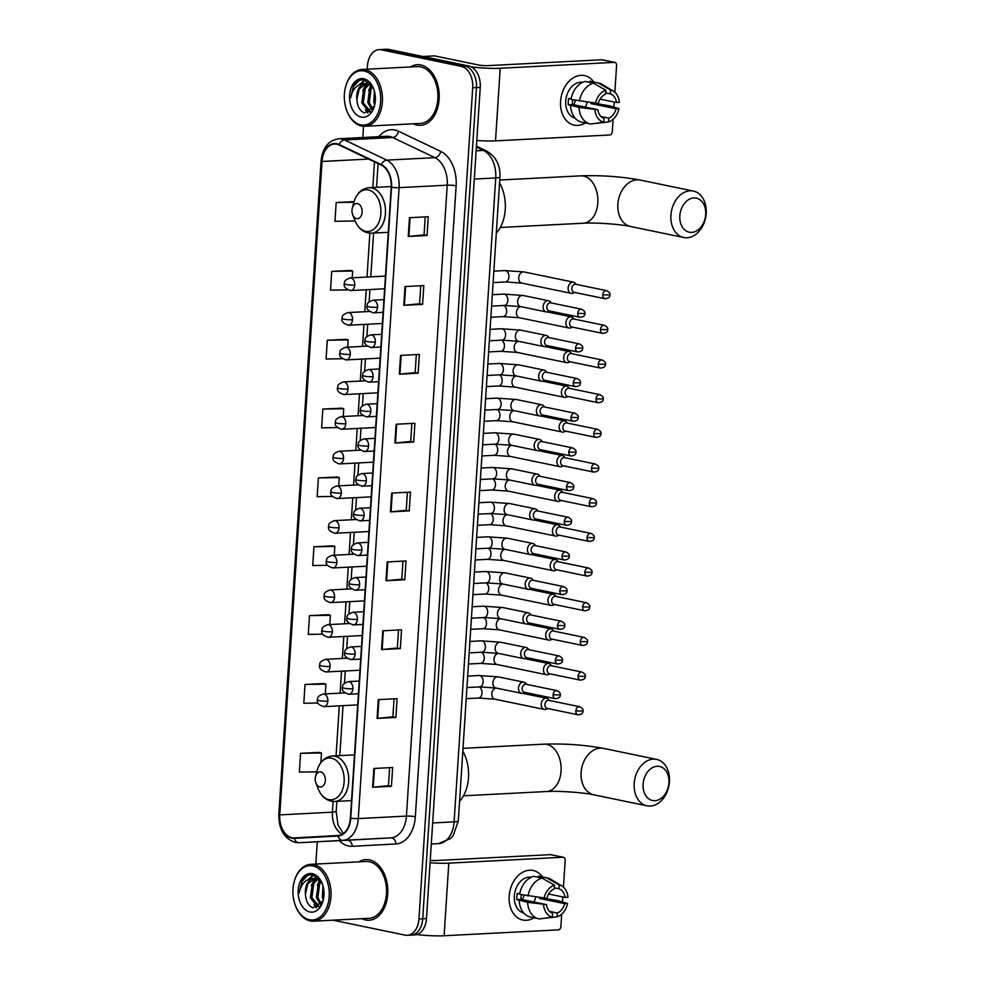 <?xml version="1.0" encoding="UTF-8"?>
<svg xmlns="http://www.w3.org/2000/svg" width="985" height="985" viewBox="0 0 985 985"><rect width="100%" height="100%" fill="white"/><g stroke="black" fill="none" stroke-linecap="round" stroke-linejoin="round"><path stroke-width="1.48" d="M332.979 920.175L405.118 935.122A18.974 12.67 -92.9 0 0 407.31 935.282L414.82 934.9A18.974 12.67 -92.9 0 0 426.48 918.562L480.237 87.382A18.974 12.67 -92.9 0 0 468.811 65.983L388.804 49.422A18.974 12.67 -92.9 0 0 386.613 49.25L382.857 49.447A18.974 12.67 -92.9 0 1 385.049 49.619A18.974 12.67 -92.9 0 0 382.857 49.447L379.102 49.632A18.974 12.67 -92.9 0 0 367.442 65.97L367.233 69.184M411.065 935.097A18.974 12.67 -92.9 0 0 422.725 918.759L476.469 87.567A18.974 12.67 -92.9 0 0 465.055 66.18L385.049 49.619L465.055 66.18A18.974 12.67 -92.9 0 1 476.469 87.567L422.725 918.759A18.974 12.67 -92.9 0 1 411.065 935.097M365.558 919.953A30.35 20.266 -92.9 0 0 369.055 920.224A30.35 20.266 -92.9 0 0 387.807 891.487A30.35 20.266 -92.9 0 0 369.437 859.868A30.35 20.266 -92.9 0 0 365.94 859.585A30.35 20.266 -92.9 0 0 358.996 861.85A30.35 20.266 -92.9 0 1 365.94 859.585A30.35 20.266 -92.9 0 1 369.437 859.868A30.35 20.266 -92.9 0 1 387.807 891.487A30.35 20.266 -92.9 0 1 369.055 920.224A30.35 20.266 -92.9 0 1 365.558 919.953A30.35 20.266 -92.9 0 1 361.914 918.685A30.35 20.266 -92.9 0 0 365.558 919.953M416.963 125.058A30.35 20.266 -92.9 0 0 420.46 125.329A30.35 20.266 -92.9 0 0 439.212 96.592A30.35 20.266 -92.9 0 0 420.841 64.973A30.35 20.266 -92.9 0 0 417.344 64.702A30.35 20.266 -92.9 0 0 410.388 66.955A30.35 20.266 -92.9 0 1 417.344 64.702A30.35 20.266 -92.9 0 1 420.841 64.973A30.35 20.266 -92.9 0 1 439.212 96.592A30.35 20.266 -92.9 0 1 420.46 125.329A30.35 20.266 -92.9 0 1 416.963 125.058A30.35 20.266 -92.9 0 1 413.318 123.802A30.35 20.266 -92.9 0 0 416.963 125.058M291.954 837.718A20.242 13.519 87.1 0 1 279.777 814.89L322.033 161.466A20.242 13.519 87.1 0 1 334.457 144.044A20.242 13.519 87.1 0 1 339.123 145.017L381.343 165.16A20.242 13.519 87.1 0 1 391.205 187.187L350.401 818.116A20.242 13.519 87.1 0 1 337.99 835.526L294.306 837.89A20.242 13.519 87.1 0 1 294.293 837.903A20.242 13.519 87.1 0 1 291.954 837.718M291.917 838.21A20.747 13.852 -92.9 0 0 294.343 838.395L338.015 836.031A20.747 13.852 -92.9 0 0 350.734 818.178L391.537 187.261A20.747 13.852 -92.9 0 0 381.429 164.68L339.209 144.536A20.747 13.852 -92.9 0 0 321.689 161.392L279.432 814.829A20.747 13.852 -92.9 0 0 291.917 838.21M350.537 270.469L331.736 271.38L330.529 290.156L347.717 289.873M346.092 339.32L327.291 340.219L326.072 358.996L342.411 358.737M341.635 408.159L322.834 409.07L321.627 427.847L337.326 427.601M319.374 752.405L300.573 753.316L299.366 772.092L316.813 771.809M323.831 683.553L305.03 684.464L303.811 703.241L317.921 703.019M328.276 614.714L309.475 615.613L308.268 634.389L322.674 634.155M332.733 545.862L313.932 546.774L312.713 565.55L327.476 565.304M337.178 477.011L318.389 477.922L317.17 496.699L332.351 496.452M407.31 935.282A18.974 12.67 -92.9 0 0 418.957 918.956L472.714 87.763A18.974 12.67 -92.9 0 0 461.288 66.377L381.281 49.804A18.974 12.67 -92.9 0 0 379.102 49.632M363.539 126.289L362.812 137.518M317.269 841.781L315.828 864.067M400.563 355.4L419.364 354.428L418.145 373.204L399.344 374.177L400.563 355.4M405.007 286.549L423.809 285.576L422.602 304.353L403.801 305.325L405.007 286.549M409.464 217.697L428.266 216.725L427.047 235.501L408.246 236.474L409.464 217.697M387.204 561.942L406.005 560.97L404.786 579.746L385.985 580.719L387.204 561.942M382.746 630.794L401.548 629.821L400.341 648.598L381.54 649.571L382.746 630.794M378.302 699.633L397.103 698.673L395.884 717.449L377.083 718.41L378.302 699.633M373.844 768.485L392.646 767.512L391.439 786.289L372.625 787.261L373.844 768.485M396.105 424.239L414.907 423.279L413.7 442.056L394.887 443.016L396.105 424.239M391.648 493.091L410.462 492.118L409.243 510.895L390.442 511.868L391.648 493.091M354.083 201.605L336.193 202.528L334.974 221.305L355.117 220.972M409.243 510.895L406.251 510.279L391.045 511.818A5.06 0.653 -176.3 0 1 390.442 511.868M413.7 442.056L410.696 441.428M411.865 423.427L410.696 441.452L395.49 442.979A5.06 0.653 -176.3 0 1 394.887 443.016M391.439 786.289L388.435 785.673M389.604 767.672L388.435 785.698L373.229 787.224A5.06 0.653 -176.3 0 1 372.625 787.261M395.884 717.449L392.892 716.821L377.686 718.373A5.06 0.653 -176.3 0 1 377.083 718.41M400.341 648.598L397.337 647.982L382.131 649.521A5.06 0.653 -176.3 0 1 381.54 649.571M404.786 579.746L401.794 579.131M402.951 561.13L401.794 579.155L386.588 580.67A5.06 0.653 -176.3 0 1 385.985 580.719M427.047 235.501L424.055 234.886M425.224 216.885L424.055 234.91L408.849 236.425A5.06 0.653 -176.3 0 1 408.246 236.474M422.602 304.353L419.598 303.737L404.392 305.276A5.06 0.653 -176.3 0 1 403.801 305.325M418.145 373.204L415.153 372.589L399.947 374.128A5.06 0.653 -176.3 0 1 399.344 374.177M318.389 477.922L339.296 477.577L338.754 485.851M339.296 477.577L337.005 476.962M313.932 546.774L334.838 546.429L334.272 555.208M334.838 546.429L332.548 545.813M309.475 615.613L330.381 615.28L329.79 624.552M330.381 615.28L328.091 614.665M305.03 684.464L325.937 684.132L325.296 693.896M325.937 684.132L323.646 683.504M300.573 753.316L321.479 752.971L320.864 762.612M321.479 752.971L319.189 752.355M322.834 409.07L343.74 408.738L343.236 416.507M343.74 408.738L341.45 408.11M327.291 340.219L348.197 339.887L347.73 347.151M348.197 339.887L345.907 339.271M331.736 271.38L352.642 271.035L352.211 277.807M352.642 271.035L350.352 270.419M336.193 202.528L353.898 202.245M407.408 492.278L406.239 510.304M398.506 629.981L397.337 648.007M394.049 698.821L392.892 716.846M416.31 354.588L415.153 372.601M420.767 285.736L419.598 303.762M534.005 917.811A25.302 18.543 -78.3 0 1 509.171 896.215A25.302 18.543 -78.3 0 1 522.309 872.464A25.302 18.543 -78.3 0 1 542.464 876.945A25.302 18.543 -78.3 0 0 533.107 870.481L533.107 870.481A25.302 18.543 -78.3 0 0 509.171 896.215A25.302 18.543 -78.3 0 0 522.838 920.027L522.838 920.027A25.302 18.543 -78.3 0 0 534.005 917.811M416.827 934.556A25.302 3.238 3.7 0 0 444.112 935.75L558.347 929.865A3.164 2.315 101.7 0 0 560.896 926.614L561.696 914.166M430.088 862.774A25.302 3.238 3.7 0 0 448.803 863.143L563.038 857.258L550.406 854.648L436.17 860.533A6.329 0.813 -176.3 0 1 430.248 860.336M550.406 854.648A3.164 2.315 -78.3 0 1 550.849 854.684L563.482 857.295A3.164 2.315 101.7 0 1 565.181 860.274L563.445 887.14M562.817 896.941L562.484 901.989M523.995 895.217A15.809 11.598 -78.3 0 1 522.382 899.613M539.546 897.815A12.645 9.271 101.7 0 1 539.398 898.431L564.664 903.664A12.645 9.271 -78.3 0 1 557.325 913.009L549.556 911.396M519.661 893.826L517.273 893.333A18.346 13.445 -78.3 0 0 516.866 896.473A18.346 13.445 -78.3 0 0 516.866 899.588L527.591 902.309A20.87 15.304 -78.3 0 0 538.906 918.82A20.87 15.304 -78.3 0 0 539.46 918.931L552.376 917.097L552.634 913.243A12.645 9.271 -78.3 0 1 546.453 904.599L521.188 899.367A12.645 9.271 101.7 0 1 521.102 896.251A12.645 9.271 101.7 0 1 521.274 894.663M535.717 897.224A12.645 9.271 -78.3 0 1 533.821 901.989M523.835 913.107A18.346 13.445 -78.3 0 1 514.342 895.956A18.346 13.445 -78.3 0 1 531.26 877.216M530.078 877.832A18.346 13.445 -78.3 0 0 529.302 878.017L529.647 878.091M531.038 917.183A20.87 15.304 -78.3 0 1 530.484 917.084A20.87 15.304 -78.3 0 1 519.169 900.561M519.575 894.306A20.87 15.304 -78.3 0 1 533.685 876.354L542.107 878.091L554.444 885.158L554.198 888.999A12.645 9.271 -78.3 0 0 546.86 898.345L519.575 894.306M554.272 887.805L558.901 888.765L559.148 884.912L546.798 877.857L538.376 876.108L538.303 877.303M538.376 876.108A20.87 15.304 -78.3 0 1 538.943 876.207L547.365 877.955A20.87 15.304 -78.3 0 1 550.997 879.396L561.967 886.032A16.437 12.054 -78.3 0 1 567.963 897.261L565.07 897.409L548.657 894.011M527.997 896.054A20.87 15.304 -78.3 0 1 542.107 878.091M527.591 902.309L546.453 904.599M552.376 917.097A16.437 12.054 -78.3 0 1 543.572 904.747M543.979 898.492A16.437 12.054 -78.3 0 1 554.444 885.158M559.148 884.912A16.437 12.054 -78.3 0 1 561.967 886.032M558.901 888.765A12.645 9.271 -78.3 0 1 565.07 897.409M564.664 903.664L567.557 903.516L558.261 900.733L544.865 898.443M542.957 918.439L557.079 916.85L557.325 913.009M567.557 903.516A16.437 12.054 -78.3 0 1 557.079 916.85M539.398 898.431L542.538 898.271M516.866 899.588L521.188 899.367M312.824 865.901A27.198 18.161 -92.9 0 0 294.195 881.661A27.198 18.161 -92.9 0 0 295.438 905.634A27.198 18.161 -92.9 0 0 309.352 919.719A27.198 18.161 -92.9 0 0 329.199 896.559A27.198 18.161 -92.9 0 0 312.824 865.901M295.438 905.634L295.648 906.188A28.454 19.011 -92.9 0 0 310.213 920.926A28.454 19.011 -92.9 0 0 313.489 921.184A28.454 19.011 -92.9 0 0 331.071 894.245A28.454 19.011 -92.9 0 0 313.846 864.596A28.454 19.011 -92.9 0 0 310.57 864.337A28.454 19.011 -92.9 0 0 294.355 881.095L294.195 881.661M313.489 921.184L368.969 918.328A28.454 19.011 -92.9 0 0 386.539 891.388A28.454 19.011 -92.9 0 0 369.326 861.74A28.454 19.011 -92.9 0 0 366.038 861.481L310.57 864.337M322.341 883.988L313.328 875.049C309.155 874.126 305.522 875.653 302.42 879.63L299.169 892.841C301.201 883.643 305.892 878.854 313.23 878.46L316.037 878.46L320.704 880.873M318.684 906.729L317.195 906.594L310.398 897.766L312.307 883.57L317.232 878.78M314.978 878.337L307.837 883.804L305.424 894.22A14.295 9.542 -92.9 0 1 313.23 878.46L319.202 878.879M319.152 906.606L311.888 897.692L313.809 883.496L317.995 879.076M323.277 900.081L322.341 897.15L322.957 885.835M323.831 897.052L323.646 888.889M320.704 905.092L316.37 897.458L318.278 883.262L320.31 880.541M321.332 904.242L317.86 897.384L319.768 883.188L321.012 881.353M317.97 878.472L318.635 878.275M309.856 911.962A19.355 12.928 -92.9 0 0 323.043 900.967A19.355 12.928 -92.9 0 0 322.144 883.471A19.355 12.928 -92.9 0 0 312.331 873.658A19.355 12.928 -92.9 0 0 298.209 890.144A19.355 12.928 -92.9 0 0 309.856 911.962M305.424 894.22C305.99 901.509 308.551 906.052 313.095 907.85L322.994 900.967M299.169 892.841L302.112 881.304L307.652 875.419M309.45 878.854L313.612 875.123M316.394 907.961L314.067 904.821M313.452 881.87L315.557 878.386M315.643 878.263L316.948 876.81M319.411 881.563L320.051 880.319M308.477 879.211L313.144 875.012M311.346 885.589L314.855 878.349M314.892 878.3L316.554 876.527M317.305 885.281L319.534 879.95M668.938 782.804A17.385 12.756 101.7 0 0 657.13 766.268A17.385 12.756 101.7 0 0 643.094 784.146A17.385 12.756 101.7 0 0 654.902 800.694A17.385 12.756 101.7 0 0 668.938 782.804M634.18 783.506A23.714 17.385 -78.3 0 1 656.613 759.386A23.714 17.385 -78.3 0 1 669.431 781.696A23.714 17.385 -78.3 0 1 646.997 805.828A23.714 17.385 -78.3 0 1 634.18 783.506M320.778 771.92A7.585 5.073 -92.9 0 0 315.582 776.315A7.585 5.073 -92.9 0 0 315.926 783.001A7.585 5.073 -92.9 0 0 319.805 786.941A7.585 5.073 -92.9 0 0 325.346 780.477A7.585 5.073 -92.9 0 0 320.778 771.92M459.564 801.359A34.783 23.234 -92.9 0 0 462.815 751.173M705.691 214.496A17.385 12.756 101.7 0 0 693.883 197.948A17.385 12.756 101.7 0 0 679.835 215.826A17.385 12.756 101.7 0 0 691.655 232.374A17.385 12.756 101.7 0 0 705.691 214.496M670.933 215.198A23.714 17.385 -78.3 0 1 693.366 191.065A23.714 17.385 -78.3 0 1 706.183 213.388A23.714 17.385 -78.3 0 1 683.75 237.508A23.714 17.385 -78.3 0 1 670.933 215.198M357.53 203.6A7.585 5.073 -92.9 0 0 352.334 207.995A7.585 5.073 -92.9 0 0 352.679 214.693A7.585 5.073 -92.9 0 0 356.558 218.621A7.585 5.073 -92.9 0 0 362.098 212.157A7.585 5.073 -92.9 0 0 357.53 203.6M496.317 233.051A34.783 23.234 -92.9 0 0 499.567 182.865M549.519 700.495L548.337 699.251A5.688 4.174 101.7 0 0 546.613 698.279A5.688 4.174 101.7 0 0 545.825 698.217A5.688 4.174 101.7 0 0 541.233 704.066A5.688 4.174 101.7 0 0 544.311 709.422A5.688 4.174 101.7 0 0 545.099 709.483A5.688 4.174 101.7 0 0 546.269 709.212L547.857 708.547M575.843 710.936A4.112 3.017 101.7 0 1 579.734 706.75L548.83 700.347A4.112 3.017 101.7 0 0 548.251 700.31A4.112 3.017 101.7 0 0 544.939 704.534A4.112 3.017 101.7 0 0 547.155 708.4L578.072 714.802C581.569 714.47 583.218 713.214 582.997 711.047L575.843 710.936A4.112 3.017 101.7 0 0 578.072 714.802M551.772 665.823L550.578 664.579A5.688 4.174 101.7 0 0 548.867 663.607A5.688 4.174 101.7 0 0 548.066 663.545A5.688 4.174 101.7 0 0 543.474 669.394A5.688 4.174 101.7 0 0 546.552 674.75A5.688 4.174 101.7 0 0 547.34 674.811A5.688 4.174 101.7 0 0 548.51 674.54L550.098 673.875M578.084 676.264A4.112 3.017 101.7 0 1 581.975 672.078L551.071 665.675A4.112 3.017 101.7 0 0 550.492 665.638A4.112 3.017 101.7 0 0 547.18 669.862A4.112 3.017 101.7 0 0 549.396 673.728L580.313 680.13C583.809 679.785 585.459 678.542 585.238 676.363L578.084 676.264A4.112 3.017 101.7 0 0 580.313 680.13M554.013 631.151L552.819 629.908A5.688 4.174 101.7 0 0 551.107 628.935A5.688 4.174 101.7 0 0 550.319 628.873A5.688 4.174 101.7 0 0 545.715 634.722A5.688 4.174 101.7 0 0 548.793 640.078A5.688 4.174 101.7 0 0 549.581 640.139A5.688 4.174 101.7 0 0 550.75 639.868L552.339 639.191M580.325 641.58A4.112 3.017 101.7 0 1 584.216 637.406L553.311 631.003A4.112 3.017 101.7 0 0 552.733 630.954A4.112 3.017 101.7 0 0 549.421 635.19A4.112 3.017 101.7 0 0 551.637 639.056L582.554 645.446C586.05 645.113 587.7 643.858 587.491 641.691L580.325 641.58A4.112 3.017 101.7 0 0 582.554 645.446M556.254 596.467L555.06 595.236A5.688 4.174 101.7 0 0 553.348 594.25A5.688 4.174 101.7 0 0 552.56 594.201A5.688 4.174 101.7 0 0 547.956 600.05A5.688 4.174 101.7 0 0 551.034 605.406A5.688 4.174 101.7 0 0 551.822 605.467A5.688 4.174 101.7 0 0 552.991 605.184L554.58 604.519M582.566 606.908A4.112 3.017 101.7 0 1 586.457 602.721L555.552 596.331A4.112 3.017 101.7 0 0 554.986 596.282A4.112 3.017 101.7 0 0 551.662 600.505A4.112 3.017 101.7 0 0 553.89 604.371L584.794 610.774C588.291 610.441 589.941 609.186 589.732 607.019L582.566 606.908A4.112 3.017 101.7 0 0 584.794 610.774M558.495 561.795L557.301 560.551A5.688 4.174 101.7 0 0 555.589 559.578A5.688 4.174 101.7 0 0 554.801 559.517A5.688 4.174 101.7 0 0 550.209 565.378A5.688 4.174 101.7 0 0 553.274 570.734A5.688 4.174 101.7 0 0 554.075 570.783A5.688 4.174 101.7 0 0 555.244 570.512L556.833 569.847M584.819 572.236A4.112 3.017 101.7 0 1 588.698 568.049L557.793 561.647A4.112 3.017 101.7 0 0 557.227 561.61A4.112 3.017 101.7 0 0 553.902 565.833A4.112 3.017 101.7 0 0 556.131 569.699L587.035 576.102C590.532 575.769 592.182 574.514 591.973 572.347L584.819 572.236A4.112 3.017 101.7 0 0 587.035 576.102M560.736 527.123L559.542 525.879A5.688 4.174 101.7 0 0 557.83 524.906A5.688 4.174 101.7 0 0 557.042 524.845A5.688 4.174 101.7 0 0 552.45 530.693A5.688 4.174 101.7 0 0 555.528 536.049A5.688 4.174 101.7 0 0 556.316 536.111A5.688 4.174 101.7 0 0 557.485 535.84L559.074 535.175M587.06 537.564A4.112 3.017 101.7 0 1 590.938 533.377L560.034 526.975A4.112 3.017 101.7 0 0 559.468 526.938A4.112 3.017 101.7 0 0 556.143 531.161A4.112 3.017 101.7 0 0 558.372 535.027L589.276 541.43C592.773 541.085 594.423 539.842 594.214 537.662L587.06 537.564A4.112 3.017 101.7 0 0 589.276 541.43M562.977 492.451L561.782 491.207A5.688 4.174 101.7 0 0 560.071 490.235A5.688 4.174 101.7 0 0 559.283 490.173A5.688 4.174 101.7 0 0 554.69 496.021A5.688 4.174 101.7 0 0 557.769 501.377A5.688 4.174 101.7 0 0 558.557 501.439A5.688 4.174 101.7 0 0 559.726 501.168L561.315 500.503M589.301 502.879A4.112 3.017 101.7 0 1 593.192 498.706L562.275 492.303A4.112 3.017 101.7 0 0 561.709 492.266A4.112 3.017 101.7 0 0 558.384 496.489A4.112 3.017 101.7 0 0 560.613 500.355L591.517 506.758C595.026 506.413 596.664 505.157 596.454 502.99L589.301 502.879A4.112 3.017 101.7 0 0 591.517 506.758M565.218 457.779L564.023 456.535A5.688 4.174 101.7 0 0 562.312 455.562A5.688 4.174 101.7 0 0 561.524 455.501A5.688 4.174 101.7 0 0 556.931 461.349A5.688 4.174 101.7 0 0 560.009 466.705A5.688 4.174 101.7 0 0 560.797 466.767A5.688 4.174 101.7 0 0 561.967 466.496L563.555 465.819M591.542 468.207A4.112 3.017 101.7 0 1 595.433 464.034L564.516 457.631A4.112 3.017 101.7 0 0 563.949 457.582A4.112 3.017 101.7 0 0 560.637 461.805A4.112 3.017 101.7 0 0 562.854 465.683L593.758 472.074C597.267 471.741 598.905 470.485 598.695 468.318L591.542 468.207A4.112 3.017 101.7 0 0 593.758 472.074M567.458 423.094L566.264 421.851A5.688 4.174 101.7 0 0 564.553 420.878A5.688 4.174 101.7 0 0 563.765 420.829A5.688 4.174 101.7 0 0 559.172 426.677A5.688 4.174 101.7 0 0 562.25 432.033A5.688 4.174 101.7 0 0 563.038 432.095A5.688 4.174 101.7 0 0 564.208 431.812L565.796 431.147M593.783 433.535A4.112 3.017 101.7 0 1 597.673 429.349L566.769 422.959A4.112 3.017 101.7 0 0 566.19 422.91A4.112 3.017 101.7 0 0 562.878 427.133A4.112 3.017 101.7 0 0 565.094 430.999L595.999 437.402C599.508 437.069 601.145 435.813 600.936 433.646L593.783 433.535A4.112 3.017 101.7 0 0 595.999 437.402M569.712 388.422L568.517 387.179A5.688 4.174 101.7 0 0 566.794 386.206A5.688 4.174 101.7 0 0 566.006 386.145A5.688 4.174 101.7 0 0 561.413 392.005A5.688 4.174 101.7 0 0 564.491 397.349A5.688 4.174 101.7 0 0 565.279 397.411A5.688 4.174 101.7 0 0 566.449 397.14L568.037 396.475M596.024 398.863A4.112 3.017 101.7 0 1 599.914 394.677L569.01 388.275A4.112 3.017 101.7 0 0 568.431 388.238A4.112 3.017 101.7 0 0 565.119 392.461A4.112 3.017 101.7 0 0 567.335 396.327L598.252 402.73C601.749 402.397 603.399 401.141 603.177 398.974L596.024 398.863A4.112 3.017 101.7 0 0 598.252 402.73M571.953 353.75L570.758 352.507A5.688 4.174 101.7 0 0 569.047 351.534A5.688 4.174 101.7 0 0 568.246 351.473A5.688 4.174 101.7 0 0 563.654 357.321A5.688 4.174 101.7 0 0 566.732 362.677A5.688 4.174 101.7 0 0 567.52 362.739A5.688 4.174 101.7 0 0 568.69 362.468L570.278 361.803M598.264 364.191A4.112 3.017 101.7 0 1 602.155 360.005L571.251 353.603A4.112 3.017 101.7 0 0 570.672 353.566A4.112 3.017 101.7 0 0 567.36 357.789A4.112 3.017 101.7 0 0 569.576 361.655L600.493 368.058C603.99 367.713 605.64 366.469 605.43 364.29L598.264 364.191A4.112 3.017 101.7 0 0 600.493 368.058M574.193 319.078L572.999 317.835A5.688 4.174 101.7 0 0 571.288 316.862A5.688 4.174 101.7 0 0 570.5 316.801A5.688 4.174 101.7 0 0 565.895 322.649A5.688 4.174 101.7 0 0 568.973 328.005A5.688 4.174 101.7 0 0 569.761 328.067A5.688 4.174 101.7 0 0 570.931 327.796L572.519 327.131M600.505 329.507A4.112 3.017 101.7 0 1 604.396 325.333L573.492 318.931A4.112 3.017 101.7 0 0 572.925 318.881A4.112 3.017 101.7 0 0 569.601 323.117A4.112 3.017 101.7 0 0 571.817 326.983L602.734 333.386C606.231 333.041 607.88 331.785 607.671 329.618L600.505 329.507A4.112 3.017 101.7 0 0 602.734 333.386M576.434 284.406L575.24 283.163A5.688 4.174 101.7 0 0 573.529 282.19A5.688 4.174 101.7 0 0 572.741 282.129A5.688 4.174 101.7 0 0 568.136 287.977A5.688 4.174 101.7 0 0 571.214 293.333A5.688 4.174 101.7 0 0 572.014 293.395A5.688 4.174 101.7 0 0 573.171 293.111L574.76 292.447M602.746 294.835A4.112 3.017 101.7 0 1 606.637 290.649L575.732 284.259A4.112 3.017 101.7 0 0 575.166 284.209A4.112 3.017 101.7 0 0 571.842 288.433A4.112 3.017 101.7 0 0 574.07 292.311L604.975 298.701C608.471 298.369 610.121 297.113 609.912 294.946L602.746 294.835A4.112 3.017 101.7 0 0 604.975 298.701M526.766 684.39L525.571 683.147A5.688 4.174 101.7 0 0 523.86 682.174A5.688 4.174 101.7 0 0 523.072 682.112A5.688 4.174 101.7 0 0 518.529 687.432A5.688 4.174 101.7 0 0 521.558 693.317A5.688 4.174 101.7 0 0 522.346 693.378A5.688 4.174 101.7 0 0 523.515 693.108L525.104 692.443M553.09 694.831A4.112 3.017 101.7 0 1 556.968 690.645L526.064 684.243A4.112 3.017 101.7 0 0 525.497 684.206A4.112 3.017 101.7 0 0 522.173 688.429A4.112 3.017 101.7 0 0 524.402 692.295L555.306 698.697C558.803 698.353 560.453 697.109 560.243 694.93L553.09 694.831A4.112 3.017 101.7 0 0 555.306 698.697M529.007 649.718L527.812 648.475A5.688 4.174 101.7 0 0 526.101 647.502A5.688 4.174 101.7 0 0 525.313 647.441A5.688 4.174 101.7 0 0 520.769 652.759A5.688 4.174 101.7 0 0 523.798 658.645A5.688 4.174 101.7 0 0 524.586 658.706A5.688 4.174 101.7 0 0 525.756 658.436L527.344 657.758M555.331 660.147A4.112 3.017 101.7 0 1 559.221 655.973L528.305 649.571A4.112 3.017 101.7 0 0 527.738 649.521A4.112 3.017 101.7 0 0 524.414 653.757A4.112 3.017 101.7 0 0 526.643 657.623L557.547 664.013C561.056 663.681 562.694 662.425 562.484 660.258L555.331 660.147A4.112 3.017 101.7 0 0 557.547 664.013M531.247 615.034L530.053 613.803A5.688 4.174 101.7 0 0 528.342 612.818A5.688 4.174 101.7 0 0 527.554 612.769A5.688 4.174 101.7 0 0 523.01 618.075A5.688 4.174 101.7 0 0 526.039 623.973A5.688 4.174 101.7 0 0 526.827 624.034A5.688 4.174 101.7 0 0 527.997 623.751L529.585 623.086M557.572 625.475A4.112 3.017 101.7 0 1 561.462 621.289L530.546 614.899A4.112 3.017 101.7 0 0 529.979 614.849A4.112 3.017 101.7 0 0 526.667 619.072A4.112 3.017 101.7 0 0 528.883 622.939L559.788 629.341C563.297 629.009 564.934 627.753 564.725 625.586L557.572 625.475A4.112 3.017 101.7 0 0 559.788 629.341M533.488 580.362L532.294 579.118A5.688 4.174 101.7 0 0 530.583 578.146A5.688 4.174 101.7 0 0 529.795 578.084A5.688 4.174 101.7 0 0 525.251 583.403A5.688 4.174 101.7 0 0 528.28 589.301A5.688 4.174 101.7 0 0 529.068 589.35A5.688 4.174 101.7 0 0 530.238 589.079L531.826 588.414M559.812 590.803A4.112 3.017 101.7 0 1 563.703 586.617L532.787 580.214A4.112 3.017 101.7 0 0 532.22 580.177A4.112 3.017 101.7 0 0 528.908 584.4A4.112 3.017 101.7 0 0 531.124 588.267L562.029 594.669C565.538 594.337 567.175 593.081 566.966 590.914L559.812 590.803A4.112 3.017 101.7 0 0 562.029 594.669M535.729 545.69L534.547 544.446A5.688 4.174 101.7 0 0 532.823 543.474A5.688 4.174 101.7 0 0 532.035 543.412A5.688 4.174 101.7 0 0 527.492 548.731A5.688 4.174 101.7 0 0 530.521 554.617A5.688 4.174 101.7 0 0 531.309 554.678A5.688 4.174 101.7 0 0 532.479 554.407L534.067 553.742M562.053 556.131A4.112 3.017 101.7 0 1 565.944 551.945L535.04 545.542A4.112 3.017 101.7 0 0 534.461 545.505A4.112 3.017 101.7 0 0 531.149 549.729A4.112 3.017 101.7 0 0 533.365 553.595L564.282 559.997C567.779 559.652 569.428 558.409 569.207 556.229L562.053 556.131A4.112 3.017 101.7 0 0 564.282 559.997M537.982 511.018L536.788 509.774A5.688 4.174 101.7 0 0 535.077 508.802A5.688 4.174 101.7 0 0 534.276 508.74A5.688 4.174 101.7 0 0 529.745 514.059A5.688 4.174 101.7 0 0 532.762 519.945A5.688 4.174 101.7 0 0 533.55 520.006A5.688 4.174 101.7 0 0 534.72 519.735L536.308 519.07M564.294 521.447A4.112 3.017 101.7 0 1 568.185 517.273L537.281 510.87A4.112 3.017 101.7 0 0 536.702 510.833A4.112 3.017 101.7 0 0 533.39 515.057A4.112 3.017 101.7 0 0 535.606 518.923L566.523 525.325C570.019 524.98 571.669 523.725 571.448 521.558L564.294 521.447A4.112 3.017 101.7 0 0 566.523 525.325M540.223 476.346L539.029 475.102A5.688 4.174 101.7 0 0 537.317 474.13A5.688 4.174 101.7 0 0 536.529 474.068A5.688 4.174 101.7 0 0 531.986 479.387A5.688 4.174 101.7 0 0 535.003 485.273A5.688 4.174 101.7 0 0 535.791 485.334A5.688 4.174 101.7 0 0 536.96 485.063L538.549 484.386M566.535 486.775A4.112 3.017 101.7 0 1 570.426 482.601L539.521 476.198A4.112 3.017 101.7 0 0 538.955 476.149A4.112 3.017 101.7 0 0 535.631 480.372A4.112 3.017 101.7 0 0 537.847 484.251L568.764 490.641C572.26 490.308 573.91 489.052 573.701 486.885L566.535 486.775A4.112 3.017 101.7 0 0 568.764 490.641M542.464 441.662L541.27 440.418A5.688 4.174 101.7 0 0 539.558 439.445A5.688 4.174 101.7 0 0 538.77 439.396A5.688 4.174 101.7 0 0 534.227 444.703A5.688 4.174 101.7 0 0 537.244 450.601A5.688 4.174 101.7 0 0 538.032 450.662A5.688 4.174 101.7 0 0 539.201 450.379L540.79 449.714M568.776 452.103A4.112 3.017 101.7 0 1 572.667 447.916L541.762 441.526A4.112 3.017 101.7 0 0 541.196 441.477A4.112 3.017 101.7 0 0 537.872 445.7A4.112 3.017 101.7 0 0 540.1 449.566L571.005 455.969C574.501 455.636 576.151 454.38 575.942 452.213L568.776 452.103A4.112 3.017 101.7 0 0 571.005 455.969M544.705 406.99L543.511 405.746A5.688 4.174 101.7 0 0 541.799 404.773A5.688 4.174 101.7 0 0 541.011 404.712A5.688 4.174 101.7 0 0 536.468 410.031A5.688 4.174 101.7 0 0 539.485 415.916A5.688 4.174 101.7 0 0 540.285 415.978A5.688 4.174 101.7 0 0 541.454 415.707L543.043 415.042M571.029 417.431A4.112 3.017 101.7 0 1 574.908 413.244L544.003 406.842A4.112 3.017 101.7 0 0 543.437 406.805A4.112 3.017 101.7 0 0 540.112 411.028A4.112 3.017 101.7 0 0 542.341 414.894L573.245 421.297C576.742 420.964 578.392 419.708 578.183 417.541L571.029 417.431A4.112 3.017 101.7 0 0 573.245 421.297M546.946 372.318L545.752 371.074A5.688 4.174 101.7 0 0 544.04 370.101A5.688 4.174 101.7 0 0 543.252 370.04A5.688 4.174 101.7 0 0 538.709 375.359A5.688 4.174 101.7 0 0 541.738 381.244A5.688 4.174 101.7 0 0 542.526 381.306A5.688 4.174 101.7 0 0 543.695 381.035L545.284 380.37M573.27 382.759A4.112 3.017 101.7 0 1 577.148 378.572L546.244 372.17A4.112 3.017 101.7 0 0 545.678 372.133A4.112 3.017 101.7 0 0 542.353 376.356A4.112 3.017 101.7 0 0 544.582 380.222L575.486 386.625C578.983 386.28 580.633 385.037 580.424 382.857L573.27 382.759A4.112 3.017 101.7 0 0 575.486 386.625M549.187 337.646L547.992 336.402A5.688 4.174 101.7 0 0 546.281 335.429A5.688 4.174 101.7 0 0 545.493 335.368A5.688 4.174 101.7 0 0 540.95 340.687A5.688 4.174 101.7 0 0 543.979 346.572A5.688 4.174 101.7 0 0 544.767 346.634A5.688 4.174 101.7 0 0 545.936 346.363L547.525 345.698M575.511 348.074A4.112 3.017 101.7 0 1 579.402 343.9L548.485 337.498A4.112 3.017 101.7 0 0 547.919 337.449A4.112 3.017 101.7 0 0 544.594 341.684A4.112 3.017 101.7 0 0 546.823 345.55L577.727 351.953C581.236 351.608 582.874 350.352 582.664 348.185L575.511 348.074A4.112 3.017 101.7 0 0 577.727 351.953M551.428 302.961L550.233 301.73A5.688 4.174 101.7 0 0 548.522 300.745A5.688 4.174 101.7 0 0 547.734 300.696A5.688 4.174 101.7 0 0 543.191 306.015A5.688 4.174 101.7 0 0 546.219 311.9A5.688 4.174 101.7 0 0 547.007 311.962A5.688 4.174 101.7 0 0 548.177 311.679L549.765 311.014M577.752 313.402A4.112 3.017 101.7 0 1 581.642 309.216L550.726 302.826A4.112 3.017 101.7 0 0 550.159 302.777A4.112 3.017 101.7 0 0 546.847 307A4.112 3.017 101.7 0 0 549.064 310.878L579.968 317.269C583.477 316.936 585.115 315.68 584.905 313.513L577.752 313.402A4.112 3.017 101.7 0 0 579.968 317.269M585.41 122.928A25.302 18.543 -78.3 0 1 560.576 101.332A25.302 18.543 -78.3 0 1 573.713 77.581A25.302 18.543 -78.3 0 1 593.869 82.05A25.302 18.543 -78.3 0 0 584.499 75.586L584.499 75.586A25.302 18.543 -78.3 0 0 560.576 101.332A25.302 18.543 -78.3 0 0 574.243 125.132A25.302 18.543 -78.3 0 0 585.41 122.928M476.802 140.486A25.302 3.238 3.7 0 0 495.517 140.867L609.74 134.982A3.164 2.315 101.7 0 0 612.301 131.731L613.101 119.283M471.236 66.845A25.302 3.238 3.7 0 0 500.208 68.26L614.443 62.375L601.81 59.765L487.575 65.638A6.329 0.813 -176.3 0 1 478.661 65.01L434.631 55.899L422.984 56.502M601.81 59.765A3.164 2.315 -78.3 0 1 602.241 59.79L614.874 62.412A3.164 2.315 101.7 0 1 616.585 65.379L614.849 92.258M614.221 102.046L613.889 107.106M575.4 100.335A15.809 11.598 -78.3 0 1 573.787 104.73M590.951 102.932A12.645 9.271 101.7 0 1 590.803 103.548L616.068 108.781A12.645 9.271 -78.3 0 1 608.73 118.114L600.961 116.513M571.066 98.943L568.677 98.451A18.346 13.445 -78.3 0 0 568.271 101.59A18.346 13.445 -78.3 0 0 568.271 104.706L578.995 107.427A20.87 15.304 -78.3 0 0 590.298 123.938A20.87 15.304 -78.3 0 0 590.865 124.036L603.78 122.202L604.039 118.36A12.645 9.271 -78.3 0 1 597.858 109.717L572.593 104.484A12.645 9.271 101.7 0 1 572.494 101.369A12.645 9.271 101.7 0 1 572.679 99.768M587.109 102.341A12.645 9.271 -78.3 0 1 585.225 107.094M575.228 118.225A18.346 13.445 -78.3 0 1 565.747 101.061A18.346 13.445 -78.3 0 1 582.664 82.321M581.482 82.937A18.346 13.445 -78.3 0 0 580.707 83.122L581.052 83.196M582.443 122.3A20.87 15.304 -78.3 0 1 581.876 122.189A20.87 15.304 -78.3 0 1 570.574 105.678M570.98 99.423A20.87 15.304 -78.3 0 1 585.078 81.459L593.499 83.208L605.849 90.263L605.603 94.117A12.645 9.271 -78.3 0 0 598.264 103.462L570.98 99.423M605.677 92.922L610.306 93.87L610.552 90.029L598.203 82.962L589.781 81.226L589.707 82.42M589.781 81.226A20.87 15.304 -78.3 0 1 590.347 81.324L598.769 83.06A20.87 15.304 -78.3 0 1 602.401 84.501L613.36 91.149A16.437 12.054 -78.3 0 1 619.368 102.366L616.475 102.514L600.05 99.116M579.402 101.159A20.87 15.304 -78.3 0 1 593.499 83.208M578.995 107.427L597.858 109.717M603.78 122.202A16.437 12.054 -78.3 0 1 594.977 109.864M595.371 103.61A16.437 12.054 -78.3 0 1 605.849 90.263M610.552 90.029A16.437 12.054 -78.3 0 1 613.36 91.149M610.306 93.87A12.645 9.271 -78.3 0 1 616.475 102.514M616.068 108.781L618.962 108.633L609.666 105.838L596.27 103.56M594.361 123.544L608.484 121.968L608.73 118.114M618.962 108.633A16.437 12.054 -78.3 0 1 608.484 121.968M590.803 103.548L593.93 103.388M568.271 104.706L572.593 104.484M364.228 71.006A27.198 18.161 -92.9 0 0 345.6 86.766A27.198 18.161 -92.9 0 0 346.831 110.751A27.198 18.161 -92.9 0 0 360.756 124.836A27.198 18.161 -92.9 0 0 380.604 101.677A27.198 18.161 -92.9 0 0 364.228 71.006M346.831 110.751L347.052 111.305A28.454 19.011 -92.9 0 0 361.606 126.043A28.454 19.011 -92.9 0 0 364.893 126.289A28.454 19.011 -92.9 0 0 382.463 99.35A28.454 19.011 -92.9 0 0 365.25 69.713A28.454 19.011 -92.9 0 0 361.963 69.455A28.454 19.011 -92.9 0 0 345.76 86.2L345.6 86.766M364.893 126.289L420.361 123.433A28.454 19.011 -92.9 0 0 437.943 96.493A28.454 19.011 -92.9 0 0 420.718 66.857A28.454 19.011 -92.9 0 0 417.443 66.598L361.963 69.455M373.746 89.093L364.733 80.167C360.559 79.231 356.927 80.758 353.824 84.747L350.574 97.946C352.605 88.761 357.296 83.959 364.635 83.565L367.442 83.565L372.108 85.99M370.089 111.847L368.599 111.711L361.803 102.871L363.711 88.675L368.636 83.885M366.383 83.454L359.242 88.909L356.829 99.325A14.295 9.542 -92.9 0 1 364.635 83.565L370.606 83.996M370.557 111.724L363.293 102.797L365.201 88.601L369.4 84.193M374.682 105.186L373.746 102.268L374.362 90.952M375.236 102.157L375.039 93.994M372.108 110.197L367.774 102.563L369.683 88.367L371.714 85.646M372.736 109.36L369.264 102.489L371.173 88.293L372.416 86.471M369.375 83.59L370.04 83.38M361.249 117.08A19.355 12.928 -92.9 0 0 374.448 106.072A19.355 12.928 -92.9 0 0 373.549 88.588A19.355 12.928 -92.9 0 0 363.736 78.775A19.355 12.928 -92.9 0 0 349.601 95.249A19.355 12.928 -92.9 0 0 361.249 117.08M356.829 99.325C357.395 106.614 359.944 111.157 364.499 112.967L374.398 106.072M350.574 97.946L353.517 86.409L359.057 80.536M360.855 83.971L365.004 80.241M367.799 113.066L365.472 109.938M364.844 86.975L366.949 83.491M367.048 83.38L368.353 81.915M370.816 86.668L371.456 85.436M359.882 84.316L364.548 80.117M362.739 90.694L366.26 83.466M366.297 83.417L367.947 81.632M368.71 90.386L370.939 85.067M426.48 918.562L418.957 918.956M388.804 49.422L381.281 49.804M468.811 65.983L461.288 66.377M480.237 87.382L472.714 87.763M438.682 843.616A12.645 9.419 -93.1 0 1 438.608 843.616A12.645 9.419 -93.1 0 1 438.596 843.616L431.307 843.997L438.596 843.616A25.302 16.893 -92.9 0 0 454.11 821.847L432.661 822.955M476.371 147.06L483.413 150.422A12.645 8.853 -64.5 0 1 486.602 151.037C495.972 156.553 500.417 165.209 499.937 177.029L458.308 820.924A12.645 1.613 -176.3 0 1 454.11 821.847L495.738 177.965A25.302 16.893 -92.9 0 0 483.413 150.422L476.137 150.791M499.937 177.029A12.645 1.613 -176.3 0 1 495.738 177.965L474.302 179.061M279.777 814.89L332.425 812.182A20.242 13.519 -92.9 0 0 342.287 834.221M378.893 136.681A31.618 21.116 87.1 0 1 394.874 130.008A31.618 21.116 87.1 0 1 398.506 131.239L440.726 151.382A31.618 21.116 87.1 0 1 456.129 185.808L415.325 816.725A31.618 21.116 87.1 0 1 395.945 843.948L352.261 846.312A31.618 21.116 87.1 0 1 339.246 840.648M339.209 144.536A6.329 4.42 -64.5 0 1 344.541 139.969L392.67 137.494A25.302 16.893 -92.9 0 0 389.777 136.509A25.302 16.893 -92.9 0 0 386.846 136.275L338.717 138.762A25.302 16.893 87.1 0 1 344.541 139.969L386.76 160.124A25.302 16.893 87.1 0 1 399.085 187.655L358.281 818.572A6.329 0.813 -176.3 0 1 350.734 818.178M415.325 816.725A6.329 0.813 -176.3 0 0 406.423 816.097L358.281 818.572A25.302 16.893 87.1 0 1 342.768 840.353L299.095 842.717A25.302 16.893 87.1 0 1 299.058 842.717L347.225 840.242A25.302 16.893 -92.9 0 0 347.225 840.242L390.91 837.878A25.302 16.893 -92.9 0 0 406.423 816.097L447.215 185.18A25.302 16.893 -92.9 0 0 434.89 157.637L392.67 137.494A6.329 4.42 115.5 0 0 398.506 131.239M347.163 840.242A25.302 16.893 -92.9 0 0 347.2 840.242A6.329 4.703 86.9 0 1 352.261 846.312M321.689 161.392A6.329 0.813 -176.3 0 1 321.073 160.998L278.817 814.435C278.693 829.321 284.185 838.654 295.266 842.421L299.058 842.717A6.329 4.703 -93.1 0 1 294.343 838.395M391.537 187.261A6.329 0.813 3.7 0 0 399.085 187.655L447.215 185.18A6.329 0.813 -176.3 0 1 456.129 185.808M381.429 164.68A6.329 4.42 -64.5 0 1 386.76 160.124L434.89 157.637A6.329 4.42 115.5 0 0 440.726 151.382M395.945 843.948A6.329 4.703 86.9 0 0 390.91 837.878L342.768 840.353A6.329 4.703 -93.1 0 1 338.015 836.031M338.717 138.762C328.399 140.375 322.514 147.787 321.073 160.998A6.329 0.813 -176.3 0 1 322.095 160.629M278.817 814.435A6.329 0.813 3.7 0 0 279.432 814.829M322.033 161.466L368.562 159.065M374.472 161.885L372.822 187.507M369.867 233.162L367.023 277.044M366.211 289.75L364.782 311.716M363.958 324.422L362.542 346.388M361.717 359.094L360.301 381.06M359.476 393.778L358.06 415.744M357.235 428.45L355.819 450.416M354.994 463.122L353.578 485.088M352.753 497.794L351.337 519.76M350.512 532.466L349.084 554.444M348.271 567.151L346.843 589.116M346.031 601.823L344.602 623.788M343.777 636.495L342.361 658.46M341.536 671.167L340.12 693.132M339.296 705.839L336.07 755.815M333.115 801.47L332.425 812.182A11.389 1.453 -176.3 0 0 336.205 811.345L337.99 824.925L343.322 833.532M392.252 493.066L391.045 511.818M387.807 561.906L386.588 580.67M383.35 630.757L382.131 649.521M378.893 699.609L377.686 718.373M374.448 768.46L373.229 787.224M396.709 424.215L395.49 442.979M401.154 355.363L399.947 374.128M405.611 286.512L404.392 305.276M410.068 217.673L408.849 236.425M448.803 863.143L444.112 935.75M581.113 772.523A23.714 17.385 101.7 0 0 593.943 794.846C583.649 792.531 558.655 790.733 546.49 791.521A23.714 15.834 87.1 0 0 561.068 771.107A23.714 15.834 87.1 0 0 546.798 744.364A23.714 15.834 87.1 0 0 544.052 744.155C564.602 743.466 584.437 744.882 603.559 748.391A23.714 17.385 101.7 0 0 581.113 772.523M315.926 783.001L318.155 788.788A20.919 13.962 -92.9 0 0 328.867 799.611A20.919 13.962 -92.9 0 0 344.122 781.794A20.919 13.962 -92.9 0 0 331.539 758.216A20.919 13.962 -92.9 0 0 317.207 770.344L315.582 776.315M351.534 800.62L334.691 801.482A22.766 15.206 -92.9 0 0 348.752 779.923A22.766 15.206 -92.9 0 0 334.986 756.209A22.766 15.206 -92.9 0 0 332.351 756.012C324.89 756.849 319.842 761.627 317.207 770.344M617.866 204.215A23.714 17.385 101.7 0 0 630.696 226.525C620.402 224.223 595.408 222.413 583.243 223.213A23.714 15.834 87.1 0 0 597.821 202.799A23.714 15.834 87.1 0 0 583.551 176.056A23.714 15.834 87.1 0 0 580.805 175.847C601.355 175.145 621.19 176.561 640.312 180.083A23.714 17.385 101.7 0 0 617.866 204.215M352.679 214.693L354.908 220.468A20.919 13.962 -92.9 0 0 365.607 231.303A20.919 13.962 -92.9 0 0 380.875 213.486A20.919 13.962 -92.9 0 0 368.291 189.908A20.919 13.962 -92.9 0 0 353.96 202.024L352.334 207.995M388.287 232.3L371.443 233.174A22.766 15.206 -92.9 0 0 385.504 211.615A22.766 15.206 -92.9 0 0 371.739 187.901A22.766 15.206 -92.9 0 0 369.104 187.692C361.643 188.541 356.595 193.319 353.96 202.024M323.24 706.577A6.329 4.223 -92.9 0 0 323.966 706.639C318.832 705.174 316.616 702.933 317.33 699.904A6.329 0.813 3.7 0 0 318.943 700.557A6.329 0.813 -176.3 0 0 327.857 701.185A6.329 4.223 -92.9 0 0 324.053 694.056A6.329 4.223 -92.9 0 0 323.314 694.006L344.762 692.898M357.727 704.891L323.966 706.639A6.329 4.223 -92.9 0 0 327.857 701.185M466.213 698.673L478.501 698.045A5.688 3.805 -92.9 0 0 481.96 693.489A5.688 3.805 -92.9 0 0 479.153 686.914M466.927 687.542L479.658 686.89A5.688 3.805 -92.9 0 0 483.118 682.334A5.688 3.805 -92.9 0 0 479.732 675.575A5.688 3.805 -92.9 0 0 479.067 675.513L498.336 676.892A5.688 4.174 101.7 0 0 497.548 676.83A5.688 4.174 101.7 0 0 492.943 683.036A5.688 4.174 101.7 0 0 496.034 688.035A5.688 4.174 101.7 0 0 491.798 693.834A5.688 4.174 101.7 0 0 491.786 694.191A5.688 4.174 101.7 0 0 494.876 699.19L544.311 709.422M325.481 671.905A6.329 4.223 -92.9 0 0 326.207 671.955C321.073 670.502 318.857 668.261 319.571 665.232A6.329 0.813 3.7 0 0 321.184 665.885A6.329 0.813 -176.3 0 0 330.098 666.513A6.329 4.223 -92.9 0 0 326.294 659.384A6.329 4.223 -92.9 0 0 325.555 659.322L347.003 658.226M359.968 670.219L326.207 671.955A6.329 4.223 -92.9 0 0 330.098 666.513M468.454 664.001L480.742 663.373A5.688 3.805 -92.9 0 0 484.201 658.817A5.688 3.805 -92.9 0 0 481.394 652.242M498.238 653.351A5.688 4.174 101.7 0 0 494.039 659.162A5.688 4.174 101.7 0 0 494.027 659.519A5.688 4.174 101.7 0 0 497.117 664.518L546.552 674.75M327.722 637.233A6.329 4.223 -92.9 0 0 328.448 637.283C323.314 635.83 321.11 633.589 321.812 630.56A6.329 0.813 3.7 0 0 323.425 631.213A6.329 0.813 -176.3 0 0 332.339 631.841A6.329 4.223 -92.9 0 0 328.534 624.712A6.329 4.223 -92.9 0 0 327.796 624.65L349.244 623.554M362.209 635.547L328.448 637.283A6.329 4.223 -92.9 0 0 332.339 631.841M470.695 629.329L482.982 628.689A5.688 3.805 -92.9 0 0 486.455 624.145A5.688 3.805 -92.9 0 0 483.635 617.558M471.409 618.198L484.14 617.533A5.688 3.805 -92.9 0 0 487.612 612.99A5.688 3.805 -92.9 0 0 484.214 606.218A5.688 3.805 -92.9 0 0 483.561 606.169L502.83 607.536A5.688 4.174 101.7 0 0 502.042 607.474A5.688 4.174 101.7 0 0 497.425 613.68A5.688 4.174 101.7 0 0 500.515 618.691A5.688 4.174 101.7 0 0 496.28 624.49A5.688 4.174 101.7 0 0 496.268 624.835A5.688 4.174 101.7 0 0 499.358 629.846L548.793 640.078M329.963 602.549A6.329 4.223 -92.9 0 0 330.689 602.611C325.555 601.158 323.351 598.917 324.053 595.888A6.329 0.813 3.7 0 0 325.666 596.541A6.329 0.813 -176.3 0 0 334.58 597.169A6.329 4.223 -92.9 0 0 330.775 590.04A6.329 4.223 -92.9 0 0 330.049 589.978L351.497 588.87M364.45 600.875L330.689 602.611A6.329 4.223 -92.9 0 0 334.58 597.169M472.935 594.657L485.223 594.017A5.688 3.805 -92.9 0 0 488.695 589.473A5.688 3.805 -92.9 0 0 485.876 582.886M502.732 584.006A5.688 4.174 101.7 0 0 498.521 589.806A5.688 4.174 101.7 0 0 498.508 590.163A5.688 4.174 101.7 0 0 501.599 595.162L551.034 605.406M332.204 567.877A6.329 4.223 -92.9 0 0 332.942 567.939C327.796 566.473 325.592 564.233 326.306 561.216A6.329 0.813 3.7 0 0 327.906 561.856A6.329 0.813 -176.3 0 0 336.821 562.497A6.329 4.223 -92.9 0 0 333.016 555.355A6.329 4.223 -92.9 0 0 332.29 555.306L353.738 554.198M366.691 566.203L332.942 567.939A6.329 4.223 -92.9 0 0 336.821 562.497M475.176 559.972L487.464 559.345A5.688 3.805 -92.9 0 0 490.936 554.801A5.688 3.805 -92.9 0 0 488.117 548.214M475.903 548.842L488.622 548.189A5.688 3.805 -92.9 0 0 492.094 543.646A5.688 3.805 -92.9 0 0 488.695 536.874A5.688 3.805 -92.9 0 0 488.043 536.825L507.312 538.192A5.688 4.174 101.7 0 0 506.524 538.13A5.688 4.174 101.7 0 0 501.907 544.336A5.688 4.174 101.7 0 0 504.997 549.335A5.688 4.174 101.7 0 0 500.762 555.134A5.688 4.174 101.7 0 0 500.749 555.491A5.688 4.174 101.7 0 0 503.84 560.49L553.274 570.734M334.444 533.205A6.329 4.223 -92.9 0 0 335.183 533.254C330.049 531.802 327.833 529.561 328.547 526.532A6.329 0.813 3.7 0 0 330.147 527.184A6.329 0.813 -176.3 0 0 339.062 527.812A6.329 4.223 -92.9 0 0 335.257 520.683A6.329 4.223 -92.9 0 0 334.531 520.634L355.979 519.526M368.932 531.518L335.183 533.254A6.329 4.223 -92.9 0 0 339.062 527.812M477.417 525.3L489.705 524.673A5.688 3.805 -92.9 0 0 493.177 520.117A5.688 3.805 -92.9 0 0 490.358 513.542M507.213 514.65A5.688 4.174 101.7 0 0 503.015 520.462A5.688 4.174 101.7 0 0 502.99 520.819A5.688 4.174 101.7 0 0 506.081 525.818L555.528 536.049M336.685 498.533A6.329 4.223 -92.9 0 0 337.424 498.582C332.29 497.129 330.073 494.889 330.788 491.86A6.329 0.813 3.7 0 0 332.401 492.512A6.329 0.813 -176.3 0 0 341.302 493.14A6.329 4.223 -92.9 0 0 337.498 486.011A6.329 4.223 -92.9 0 0 336.771 485.95L358.22 484.854M371.173 496.846L337.424 498.582A6.329 4.223 -92.9 0 0 341.302 493.14M479.658 490.629L491.946 489.988A5.688 3.805 -92.9 0 0 495.418 485.445A5.688 3.805 -92.9 0 0 492.598 478.87M509.454 479.978A5.688 4.174 101.7 0 0 505.256 485.79A5.688 4.174 101.7 0 0 505.231 486.147A5.688 4.174 101.7 0 0 508.334 491.146L557.769 501.377M338.938 463.849A6.329 4.223 -92.9 0 0 339.665 463.91C334.531 462.458 332.314 460.217 333.029 457.188A6.329 0.813 3.7 0 0 334.641 457.84A6.329 0.813 -176.3 0 0 343.543 458.468A6.329 4.223 -92.9 0 0 339.739 451.339A6.329 4.223 -92.9 0 0 339.012 451.278L360.461 450.17M373.413 462.174L339.665 463.91A6.329 4.223 -92.9 0 0 343.543 458.468M481.911 455.956L494.199 455.316A5.688 3.805 -92.9 0 0 497.659 450.773A5.688 3.805 -92.9 0 0 494.839 444.186M511.695 445.306A5.688 4.174 101.7 0 0 507.497 451.118A5.688 4.174 101.7 0 0 507.484 451.462A5.688 4.174 101.7 0 0 510.575 456.474L560.009 466.705M341.179 429.177A6.329 4.223 -92.9 0 0 341.906 429.238C336.771 427.773 334.555 425.532 335.269 422.516A6.329 0.813 3.7 0 0 336.882 423.168A6.329 0.813 -176.3 0 0 345.797 423.796A6.329 4.223 -92.9 0 0 341.98 416.667A6.329 4.223 -92.9 0 0 341.253 416.606L362.702 415.498M375.667 427.502L341.906 429.238A6.329 4.223 -92.9 0 0 345.797 423.796M484.152 421.272L496.44 420.644A5.688 3.805 -92.9 0 0 499.9 416.101A5.688 3.805 -92.9 0 0 497.093 409.514M513.936 410.634A5.688 4.174 101.7 0 0 509.737 416.433A5.688 4.174 101.7 0 0 509.725 416.79A5.688 4.174 101.7 0 0 512.816 421.789L562.25 432.033M343.42 394.505A6.329 4.223 -92.9 0 0 344.147 394.566C339.012 393.101 336.796 390.86 337.51 387.844A6.329 0.813 3.7 0 0 339.123 388.484A6.329 0.813 -176.3 0 0 348.037 389.112A6.329 4.223 -92.9 0 0 344.233 381.983A6.329 4.223 -92.9 0 0 343.494 381.934L364.942 380.826M377.908 392.818L344.147 394.566A6.329 4.223 -92.9 0 0 348.037 389.112M486.393 386.6L498.681 385.972A5.688 3.805 -92.9 0 0 502.141 381.429A5.688 3.805 -92.9 0 0 499.333 374.842M487.107 375.47L499.838 374.817A5.688 3.805 -92.9 0 0 503.31 370.274A5.688 3.805 -92.9 0 0 499.912 363.502A5.688 3.805 -92.9 0 0 499.247 363.453L518.516 364.819A5.688 4.174 101.7 0 0 517.728 364.758A5.688 4.174 101.7 0 0 513.123 370.963A5.688 4.174 101.7 0 0 516.214 375.962A5.688 4.174 101.7 0 0 511.978 381.761A5.688 4.174 101.7 0 0 511.966 382.118A5.688 4.174 101.7 0 0 515.057 387.117L564.491 397.349M345.661 359.833A6.329 4.223 -92.9 0 0 346.388 359.882C341.253 358.429 339.049 356.188 339.751 353.159A6.329 0.813 3.7 0 0 341.364 353.812A6.329 0.813 -176.3 0 0 350.278 354.44A6.329 4.223 -92.9 0 0 346.474 347.311A6.329 4.223 -92.9 0 0 345.735 347.262L367.183 346.154M380.148 358.146L346.388 359.882A6.329 4.223 -92.9 0 0 350.278 354.44M488.634 351.928L500.922 351.3A5.688 3.805 -92.9 0 0 504.382 346.745A5.688 3.805 -92.9 0 0 501.574 340.17M518.418 341.278A5.688 4.174 101.7 0 0 514.219 347.089A5.688 4.174 101.7 0 0 514.207 347.446A5.688 4.174 101.7 0 0 517.297 352.445L566.732 362.677M347.902 325.161A6.329 4.223 -92.9 0 0 348.628 325.21C343.494 323.757 341.29 321.516 341.992 318.487A6.329 0.813 3.7 0 0 343.605 319.14A6.329 0.813 -176.3 0 0 352.519 319.768A6.329 4.223 -92.9 0 0 348.715 312.639A6.329 4.223 -92.9 0 0 347.988 312.577L369.424 311.482M382.389 323.474L348.628 325.21A6.329 4.223 -92.9 0 0 352.519 319.768M490.875 317.256L503.163 316.616A5.688 3.805 -92.9 0 0 506.635 312.073A5.688 3.805 -92.9 0 0 503.815 305.498M520.671 306.606A5.688 4.174 101.7 0 0 516.46 312.417A5.688 4.174 101.7 0 0 516.448 312.762A5.688 4.174 101.7 0 0 519.538 317.773L568.973 328.005M350.143 290.476A6.329 4.223 -92.9 0 0 350.869 290.538C345.735 289.085 343.531 286.844 344.245 283.815A6.329 0.813 3.7 0 0 345.846 284.468A6.329 0.813 -176.3 0 0 354.76 285.096A6.329 4.223 -92.9 0 0 350.956 277.967A6.329 4.223 -92.9 0 0 350.229 277.905L385.455 276.096M384.63 288.802L350.869 290.538A6.329 4.223 -92.9 0 0 354.76 285.096M493.116 282.584L505.404 281.944A5.688 3.805 -92.9 0 0 508.876 277.401A5.688 3.805 -92.9 0 0 505.477 270.629A5.688 3.805 -92.9 0 0 504.825 270.579L493.854 271.146M573.529 282.19L524.094 271.946A5.688 4.174 101.7 0 0 518.701 277.745A5.688 4.174 101.7 0 0 518.689 278.09A5.688 4.174 101.7 0 0 521.779 283.101L571.214 293.333M348.271 694.191A6.329 4.223 -92.9 0 0 349.01 694.253C343.876 692.787 341.66 690.547 342.374 687.53A6.329 0.813 3.7 0 0 343.987 688.17A6.329 0.813 -176.3 0 0 352.889 688.811A6.329 4.223 -92.9 0 0 349.084 681.669A6.329 4.223 -92.9 0 0 348.358 681.62L359.266 681.054M358.442 693.76L349.01 694.253A6.329 4.223 -92.9 0 0 352.889 688.811M350.525 659.519A6.329 4.223 -92.9 0 0 351.251 659.568C346.117 658.115 343.9 655.875 344.615 652.846A6.329 0.813 3.7 0 0 346.227 653.498A6.329 0.813 -176.3 0 0 355.129 654.126A6.329 4.223 -92.9 0 0 351.325 646.997A6.329 4.223 -92.9 0 0 350.598 646.948L361.507 646.382M360.682 659.088L351.251 659.568A6.329 4.223 -92.9 0 0 355.129 654.126M469.168 652.87L481.899 652.218A5.688 3.805 -92.9 0 0 485.371 647.662A5.688 3.805 -92.9 0 0 481.973 640.89A5.688 3.805 -92.9 0 0 481.308 640.841L469.907 641.432M481.308 640.841L500.589 642.22A5.688 4.174 101.7 0 0 499.789 642.158A5.688 4.174 101.7 0 0 495.184 648.364A5.688 4.174 101.7 0 0 498.275 653.363L523.798 658.645M352.765 624.847A6.329 4.223 -92.9 0 0 353.492 624.896C348.358 623.443 346.141 621.203 346.855 618.174A6.329 0.813 3.7 0 0 348.468 618.826A6.329 0.813 -176.3 0 0 357.383 619.454A6.329 4.223 -92.9 0 0 353.566 612.325A6.329 4.223 -92.9 0 0 352.839 612.264L363.748 611.71M362.923 624.416L353.492 624.896A6.329 4.223 -92.9 0 0 357.383 619.454M355.006 590.163A6.329 4.223 -92.9 0 0 355.733 590.224C350.598 588.771 348.382 586.531 349.096 583.502A6.329 0.813 3.7 0 0 350.709 584.154A6.329 0.813 -176.3 0 0 359.623 584.782A6.329 4.223 -92.9 0 0 355.819 577.653A6.329 4.223 -92.9 0 0 355.08 577.592L365.989 577.025M365.164 589.744L355.733 590.224A6.329 4.223 -92.9 0 0 359.623 584.782M473.662 583.514L486.381 582.861A5.688 3.805 -92.9 0 0 489.853 578.318A5.688 3.805 -92.9 0 0 486.455 571.546A5.688 3.805 -92.9 0 0 485.802 571.497L474.401 572.076M485.802 571.497L505.071 572.864A5.688 4.174 101.7 0 0 504.283 572.802A5.688 4.174 101.7 0 0 499.666 579.008A5.688 4.174 101.7 0 0 502.756 584.006L528.28 589.301M357.247 555.491A6.329 4.223 -92.9 0 0 357.974 555.552C352.839 554.087 350.623 551.846 351.337 548.83A6.329 0.813 3.7 0 0 352.95 549.482A6.329 0.813 -176.3 0 0 361.864 550.11A6.329 4.223 -92.9 0 0 358.06 542.981A6.329 4.223 -92.9 0 0 357.321 542.92L368.23 542.353M367.417 555.06L357.974 555.552A6.329 4.223 -92.9 0 0 361.864 550.11M359.488 520.819A6.329 4.223 -92.9 0 0 360.214 520.88C355.08 519.415 352.876 517.174 353.578 514.145A6.329 0.813 3.7 0 0 355.191 514.798A6.329 0.813 -176.3 0 0 364.105 515.426A6.329 4.223 -92.9 0 0 360.301 508.297A6.329 4.223 -92.9 0 0 359.562 508.248L370.471 507.681M369.658 520.388L360.214 520.88A6.329 4.223 -92.9 0 0 364.105 515.426M478.144 514.17L490.862 513.517A5.688 3.805 -92.9 0 0 494.335 508.962A5.688 3.805 -92.9 0 0 490.936 502.202A5.688 3.805 -92.9 0 0 490.284 502.141L478.882 502.732M490.284 502.141L509.553 503.52A5.688 4.174 101.7 0 0 508.765 503.458A5.688 4.174 101.7 0 0 504.148 509.664A5.688 4.174 101.7 0 0 507.25 514.663L532.762 519.945M361.729 486.147A6.329 4.223 -92.9 0 0 362.455 486.196C357.321 484.743 355.117 482.502 355.819 479.473A6.329 0.813 3.7 0 0 357.432 480.126A6.329 0.813 -176.3 0 0 366.346 480.754A6.329 4.223 -92.9 0 0 362.542 473.625A6.329 4.223 -92.9 0 0 361.815 473.563L372.724 473.009M371.899 485.716L362.455 486.196A6.329 4.223 -92.9 0 0 366.346 480.754M480.385 479.498L493.116 478.833A5.688 3.805 -92.9 0 0 496.575 474.29A5.688 3.805 -92.9 0 0 493.177 467.518A5.688 3.805 -92.9 0 0 492.525 467.469L481.123 468.06M492.525 467.469L511.794 468.835A5.688 4.174 101.7 0 0 511.006 468.786A5.688 4.174 101.7 0 0 506.401 474.979A5.688 4.174 101.7 0 0 509.491 479.99L535.003 485.273M363.97 451.475A6.329 4.223 -92.9 0 0 364.709 451.524C359.562 450.071 357.358 447.83 358.072 444.801A6.329 0.813 3.7 0 0 359.673 445.454A6.329 0.813 -176.3 0 0 368.587 446.082A6.329 4.223 -92.9 0 0 364.782 438.953A6.329 4.223 -92.9 0 0 364.056 438.891L374.965 438.337M374.14 451.044L364.709 451.524A6.329 4.223 -92.9 0 0 368.587 446.082M482.625 444.814L495.356 444.161A5.688 3.805 -92.9 0 0 498.816 439.618A5.688 3.805 -92.9 0 0 495.43 432.846A5.688 3.805 -92.9 0 0 494.765 432.797L483.364 433.388M494.765 432.797L514.035 434.163A5.688 4.174 101.7 0 0 513.247 434.102A5.688 4.174 101.7 0 0 508.642 440.307A5.688 4.174 101.7 0 0 511.732 445.318L537.244 450.601M366.211 416.79A6.329 4.223 -92.9 0 0 366.949 416.852C361.815 415.399 359.599 413.158 360.313 410.129A6.329 0.813 3.7 0 0 361.914 410.782A6.329 0.813 -176.3 0 0 370.828 411.41A6.329 4.223 -92.9 0 0 367.023 404.281A6.329 4.223 -92.9 0 0 366.297 404.219L377.206 403.653M376.381 416.36L366.949 416.852A6.329 4.223 -92.9 0 0 370.828 411.41M484.866 410.142L497.597 409.489A5.688 3.805 -92.9 0 0 501.057 404.946A5.688 3.805 -92.9 0 0 497.671 398.174A5.688 3.805 -92.9 0 0 497.006 398.125L485.605 398.703M497.006 398.125L516.275 399.491A5.688 4.174 101.7 0 0 515.487 399.43A5.688 4.174 101.7 0 0 510.883 405.635A5.688 4.174 101.7 0 0 513.973 410.634L539.485 415.916M368.452 382.118A6.329 4.223 -92.9 0 0 369.19 382.18C364.056 380.715 361.84 378.474 362.554 375.457A6.329 0.813 3.7 0 0 364.167 376.098A6.329 0.813 -176.3 0 0 373.069 376.738A6.329 4.223 -92.9 0 0 369.264 369.597A6.329 4.223 -92.9 0 0 368.538 369.547L379.447 368.981M378.622 381.688L369.19 382.18A6.329 4.223 -92.9 0 0 373.069 376.738M370.705 347.446A6.329 4.223 -92.9 0 0 371.431 347.508C366.297 346.043 364.081 343.802 364.795 340.773A6.329 0.813 3.7 0 0 366.408 341.426A6.329 0.813 -176.3 0 0 375.31 342.054A6.329 4.223 -92.9 0 0 371.505 334.925A6.329 4.223 -92.9 0 0 370.779 334.875L381.688 334.309M380.863 347.015L371.431 347.508A6.329 4.223 -92.9 0 0 375.31 342.054M489.348 340.798L502.079 340.145A5.688 3.805 -92.9 0 0 505.551 335.589A5.688 3.805 -92.9 0 0 502.153 328.818A5.688 3.805 -92.9 0 0 501.5 328.768L490.087 329.359M501.5 328.768L520.769 330.147A5.688 4.174 101.7 0 0 519.969 330.086A5.688 4.174 101.7 0 0 515.364 336.291A5.688 4.174 101.7 0 0 518.455 341.29L543.979 346.572M372.946 312.774A6.329 4.223 -92.9 0 0 373.672 312.824C368.538 311.371 366.321 309.13 367.036 306.101A6.329 0.813 3.7 0 0 368.649 306.754A6.329 0.813 -176.3 0 0 377.563 307.382A6.329 4.223 -92.9 0 0 373.746 300.253A6.329 4.223 -92.9 0 0 373.019 300.191L383.928 299.637M383.103 312.344L373.672 312.824A6.329 4.223 -92.9 0 0 377.563 307.382M491.589 306.126L504.32 305.461A5.688 3.805 -92.9 0 0 507.792 300.918A5.688 3.805 -92.9 0 0 504.394 294.146A5.688 3.805 -92.9 0 0 503.741 294.096L492.34 294.687M503.741 294.096L523.01 295.463A5.688 4.174 101.7 0 0 522.222 295.414A5.688 4.174 101.7 0 0 517.605 301.607A5.688 4.174 101.7 0 0 520.696 306.618L546.219 311.9M500.208 68.26L495.517 140.867M476.432 146.174L486.602 151.037M458.308 820.924L453.309 835.329L450.465 838.518L438.608 843.616L431.307 844.01M299.058 842.717L347.2 840.242M378.092 163.608L376.553 187.31M373.598 233.063L370.766 276.847M369.941 289.553L369.153 301.779M368.575 310.669L368.525 311.519M367.7 324.225L366.912 336.451M366.334 345.341L366.285 346.203M365.46 358.909L364.672 371.123M364.093 380.013L364.044 380.875M363.219 393.581L362.431 405.795M361.852 414.685L361.79 415.547M360.978 428.253L360.19 440.48M359.611 449.369L359.55 450.219M358.737 462.925L357.937 475.152M357.37 484.041L357.309 484.891M356.496 497.61L355.696 509.824M355.129 518.713L355.068 519.575M354.243 532.282L353.455 544.496M352.889 553.385L352.827 554.247M352.002 566.954L351.214 579.18M350.635 588.057L350.586 588.919M349.761 601.626L348.973 613.852M348.394 622.742L348.345 623.591M347.52 636.298L346.732 648.524M346.154 657.414L346.104 658.275M345.279 670.982L344.491 683.196M343.913 692.086L343.863 692.947M343.039 705.654L339.8 755.63M336.845 801.371L336.205 811.345M538.906 918.82L530.484 917.084M603.559 748.391L656.613 759.386M462.999 748.329L544.052 744.155M334.691 801.482L331.194 801.211C325.259 799.746 320.913 795.609 318.155 788.788M354.489 754.867L332.351 756.012M593.943 794.846L646.997 805.828M463.529 795.794L546.49 791.521M640.312 180.083L693.366 191.065M499.752 180.021L580.805 175.847M371.443 233.174L367.947 232.903C362 231.438 357.666 227.289 354.908 220.468M391.23 186.559L369.104 187.692M630.696 226.525L683.75 237.508M500.281 227.486L583.243 223.213M478.501 698.045L494.876 699.19M522.74 693.329L546.613 698.279M317.33 699.904C318.069 698.808 315.828 696.715 323.314 694.006M579.734 706.75C582.48 708.289 583.576 709.717 582.997 711.047M480.742 663.373L497.117 664.518M524.98 658.657L548.867 663.607M319.571 665.232C320.31 664.124 318.069 662.043 325.555 659.322M581.975 672.078C584.721 673.617 585.816 675.045 585.238 676.363M482.982 628.689L499.358 629.846M527.221 623.985L551.107 628.935M321.812 630.56C322.551 629.452 320.31 627.371 327.796 624.65M584.216 637.406C586.962 638.945 588.057 640.373 587.491 641.691M485.223 594.017L501.599 595.162M529.462 589.313L553.348 594.25M324.053 595.888C324.791 594.78 322.551 592.699 330.049 589.978M586.457 602.721C589.202 604.261 590.298 605.701 589.732 607.019M487.464 559.345L503.84 560.49M531.703 554.641L555.589 559.578M326.306 561.216C327.032 560.108 324.791 558.027 332.29 555.306M588.698 568.049C591.456 569.589 592.539 571.017 591.973 572.347M489.705 524.673L506.081 525.818M533.944 519.957L557.83 524.906M328.547 526.532C329.273 525.436 327.032 523.343 334.531 520.634M590.938 533.377C593.696 534.917 594.78 536.345 594.214 537.662M491.946 489.988L508.334 491.146M536.185 485.285L560.071 490.235M330.788 491.86C331.526 490.752 329.273 488.671 336.771 485.95M593.192 498.706C595.937 500.245 597.021 501.673 596.454 502.99M494.199 455.316L510.575 456.474M538.426 450.613L562.312 455.562M333.029 457.188C333.767 456.08 331.514 453.999 339.012 451.278M595.433 464.034C598.178 465.573 599.262 467.001 598.695 468.318M496.44 420.644L512.816 421.789M540.667 415.941L564.553 420.878M335.269 422.516C336.008 421.408 333.755 419.327 341.253 416.606M597.673 429.349C600.419 430.888 601.515 432.316 600.936 433.646M498.681 385.972L515.057 387.117M542.92 381.257L566.794 386.206M337.51 387.844C338.249 386.736 336.008 384.655 343.494 381.934M599.914 394.677C602.66 396.216 603.756 397.644 603.177 398.974M500.922 351.3L517.297 352.445M545.161 346.585L569.047 351.534M339.751 353.159C340.49 352.051 338.249 349.971 345.735 347.262M602.155 360.005C604.901 361.544 605.997 362.973 605.43 364.29M503.163 316.616L519.538 317.773M547.401 311.913L571.288 316.862M341.992 318.487C342.731 317.379 340.49 315.298 347.988 312.577M604.396 325.333C607.142 326.872 608.237 328.3 607.671 329.618M505.404 281.944L521.779 283.101M524.094 271.946L504.825 270.579M344.245 283.815C344.972 282.707 342.731 280.626 350.229 277.905M606.637 290.649C609.383 292.188 610.478 293.628 609.912 294.946M479.658 686.89L496.034 688.035L521.558 693.317M467.666 676.104L479.067 675.513M498.336 676.892L523.86 682.174M556.968 690.645C559.726 692.184 560.81 693.612 560.243 694.93M342.374 687.53C343.1 686.422 340.859 684.341 348.358 681.62M481.899 652.218L498.275 653.363M500.589 642.22L526.101 647.502M559.221 655.973C561.967 657.512 563.051 658.94 562.484 660.258M344.615 652.846C345.353 651.738 343.1 649.657 350.598 646.948M484.14 617.533L500.515 618.691L526.039 623.973M472.16 606.76L483.561 606.169M502.83 607.536L528.342 612.818M561.462 621.289C564.208 622.828 565.292 624.268 564.725 625.586M346.855 618.174C347.594 617.066 345.341 614.985 352.839 612.264M486.381 582.861L502.756 584.006M505.071 572.864L530.583 578.146M563.703 586.617C566.449 588.156 567.532 589.584 566.966 590.914M349.096 583.502C349.835 582.394 347.594 580.313 355.08 577.592M488.622 548.189L504.997 549.335L530.521 554.617M476.642 537.404L488.043 536.825M507.312 538.192L532.823 543.474M565.944 551.945C568.69 553.484 569.786 554.912 569.207 556.229M351.337 548.83C352.076 547.722 349.835 545.641 357.321 542.92M490.862 513.517L507.25 514.663M509.553 503.52L535.077 508.802M568.185 517.273C570.931 518.812 572.026 520.24 571.448 521.558M353.578 514.145C354.317 513.05 352.076 510.969 359.562 508.248M493.116 478.833L509.491 479.99M511.794 468.835L537.317 474.13M570.426 482.601C573.171 484.14 574.267 485.568 573.701 486.885M355.819 479.473C356.558 478.365 354.317 476.284 361.815 473.563M495.356 444.161L511.732 445.318M514.035 434.163L539.558 439.445M572.667 447.916C575.412 449.456 576.508 450.884 575.942 452.213M358.072 444.801C358.799 443.693 356.558 441.612 364.056 438.891M497.597 409.489L513.973 410.634M516.275 399.491L541.799 404.773M574.908 413.244C577.666 414.784 578.749 416.212 578.183 417.541M360.313 410.129C361.039 409.021 358.799 406.94 366.297 404.219M499.838 374.817L516.214 375.962L541.738 381.244M487.846 364.031L499.247 363.453M518.516 364.819L544.04 370.101M577.148 378.572C579.906 380.112 580.99 381.54 580.424 382.857M362.554 375.457C363.293 374.349 361.039 372.268 368.538 369.547M502.079 340.145L518.455 341.29M520.769 330.147L546.281 335.429M579.402 343.9C582.147 345.44 583.231 346.868 582.664 348.185M364.795 340.773C365.534 339.677 363.28 337.584 370.779 334.875M504.32 305.461L520.696 306.618M523.01 295.463L548.522 300.745M581.642 309.216C584.388 310.755 585.472 312.196 584.905 313.513M367.036 306.101C367.774 304.993 365.521 302.912 373.019 300.191M590.298 123.938L581.876 122.189"/></g></svg>

